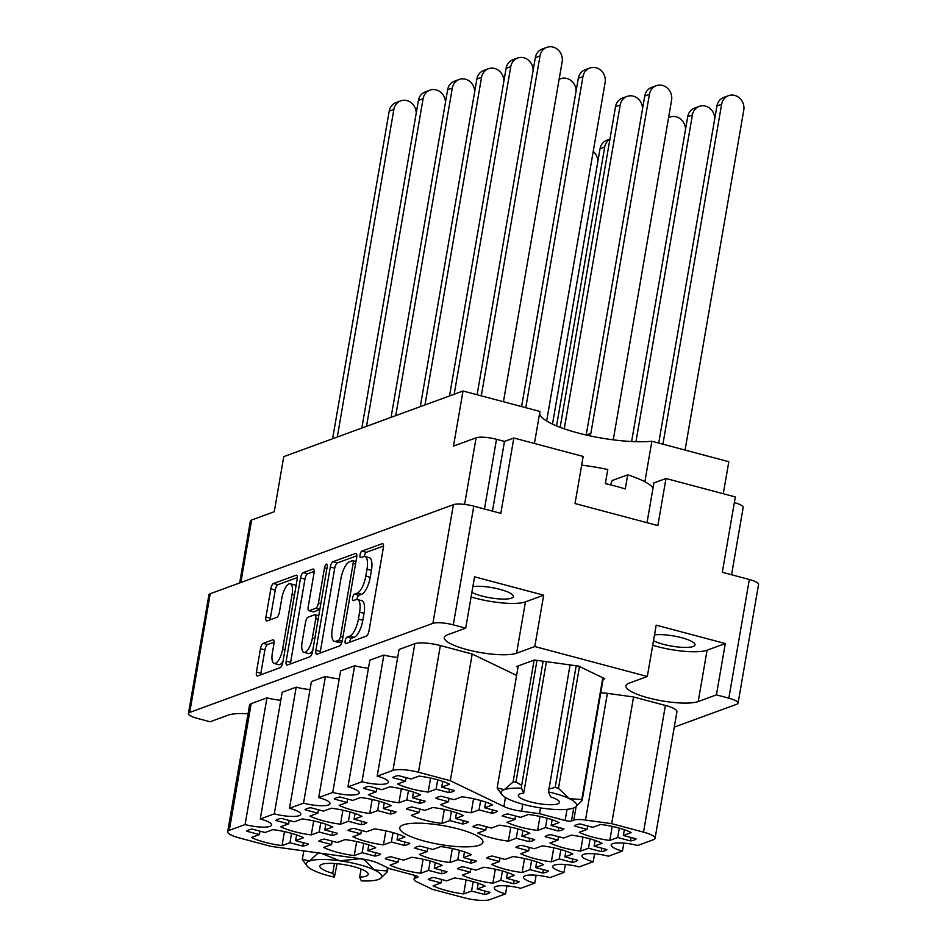<?xml version="1.0" encoding="UTF-8"?>
<svg xmlns="http://www.w3.org/2000/svg" width="947" height="947" viewBox="0 0 947 947"><rect width="100%" height="100%" fill="white"/><g stroke="black" fill="none" stroke-linecap="round" stroke-linejoin="round"><path stroke-width="1.42" d="M436.283 779.452A31.902 7.233 -170.2 0 0 419.071 776.09L411.164 778.99L398.379 775.593A31.902 7.233 -170.2 0 0 392.733 777.665L405.517 781.062L397.61 783.962A31.902 7.233 -170.2 0 0 428.174 792.094L436.082 789.194L448.866 792.603A31.902 7.233 -170.2 0 0 454.513 790.532L441.728 787.123L449.636 784.234A31.902 7.233 -170.2 0 0 436.283 779.452M479.265 800.132A31.902 7.233 -170.2 0 0 462.041 796.77L454.134 799.67L441.349 796.261A31.902 7.233 -170.2 0 0 435.703 798.333L448.487 801.742L440.58 804.63A31.902 7.233 -170.2 0 0 471.144 812.775L479.052 809.874L491.836 813.272A31.902 7.233 -170.2 0 0 497.483 811.2L484.698 807.803L492.606 804.903A31.902 7.233 -170.2 0 0 479.265 800.132M450.038 810.833A31.902 7.233 -170.2 0 0 432.815 807.471L424.907 810.372L412.123 806.974A31.902 7.233 -170.2 0 0 406.476 809.046L419.261 812.443L411.353 815.343A31.902 7.233 -170.2 0 0 441.918 823.476L449.825 820.576L462.61 823.985A31.902 7.233 -170.2 0 0 468.256 821.913L455.471 818.504L463.379 815.616A31.902 7.233 -170.2 0 0 450.038 810.833M391.585 832.247A31.902 7.233 -170.2 0 0 374.373 828.885L366.453 831.786L353.669 828.376A31.902 7.233 -170.2 0 0 348.023 830.448L360.807 833.857L352.9 836.746A31.902 7.233 -170.2 0 0 383.464 844.878L391.371 841.99L404.156 845.387A31.902 7.233 -170.2 0 0 409.814 843.315L397.03 839.918L404.937 837.018A31.902 7.233 -170.2 0 0 391.585 832.247M362.358 842.948A31.902 7.233 -170.2 0 0 345.146 839.587L337.227 842.487L324.442 839.089A31.902 7.233 -170.2 0 0 318.796 841.149L331.58 844.558L323.673 847.447A31.902 7.233 -170.2 0 0 354.237 855.591L362.145 852.691L374.929 856.088A31.902 7.233 -170.2 0 0 380.587 854.016L367.803 850.619L375.71 847.719A31.902 7.233 -170.2 0 0 362.358 842.948M407.056 790.165A31.902 7.233 -170.2 0 0 389.844 786.803L381.937 789.691L369.152 786.294A31.902 7.233 -170.2 0 0 363.506 788.366L376.29 791.763L368.383 794.663A31.902 7.233 -170.2 0 0 398.947 802.796L406.855 799.895L419.639 803.305A31.902 7.233 -170.2 0 0 425.286 801.233L412.501 797.836L420.409 794.935A31.902 7.233 -170.2 0 0 407.056 790.165M377.829 800.866A31.902 7.233 -170.2 0 0 360.618 797.504L352.71 800.404L339.926 796.995A31.902 7.233 -170.2 0 0 334.279 799.067L347.064 802.476L339.156 805.364A31.902 7.233 -170.2 0 0 369.721 813.497L377.628 810.608L390.413 814.006A31.902 7.233 -170.2 0 0 396.059 811.934L383.275 808.537L391.182 805.637A31.902 7.233 -170.2 0 0 377.829 800.866M348.603 811.567A31.902 7.233 -170.2 0 0 331.391 808.205L323.483 811.106L310.699 807.708A31.902 7.233 -170.2 0 0 305.052 809.768L317.837 813.177L309.929 816.065A31.902 7.233 -170.2 0 0 340.494 824.21L348.401 821.309L361.186 824.707A31.902 7.233 -170.2 0 0 366.832 822.647L354.048 819.238L361.955 816.338A31.902 7.233 -170.2 0 0 348.603 811.567M319.376 822.268A31.902 7.233 -170.2 0 0 302.164 818.918L294.257 821.807L281.472 818.409A31.902 7.233 -170.2 0 0 275.826 820.481L288.61 823.878L280.703 826.778A31.902 7.233 -170.2 0 0 311.267 834.911L319.175 832.011L331.959 835.42A31.902 7.233 -170.2 0 0 337.606 833.348L324.821 829.939L332.728 827.051A31.902 7.233 -170.2 0 0 319.376 822.268M471.772 881.314A31.902 7.233 -170.2 0 0 454.56 877.952L446.653 880.84L433.868 877.443A31.902 7.233 -170.2 0 0 428.222 879.514L441.006 882.912L433.099 885.812A31.902 7.233 -170.2 0 0 463.663 893.944L471.57 891.044L484.355 894.453A31.902 7.233 -170.2 0 0 490.001 892.382L477.217 888.984L485.124 886.084A31.902 7.233 -170.2 0 0 471.772 881.314M500.999 870.601A31.902 7.233 -170.2 0 0 483.787 867.239L475.879 870.139L463.095 866.742A31.902 7.233 -170.2 0 0 457.448 868.813L470.233 872.211L462.325 875.111A31.902 7.233 -170.2 0 0 492.89 883.243L500.797 880.343L513.582 883.752A31.902 7.233 -170.2 0 0 519.228 881.681L506.444 878.271L514.351 875.383A31.902 7.233 -170.2 0 0 500.999 870.601M530.225 859.9A31.902 7.233 -170.2 0 0 513.014 856.538L505.106 859.438L492.322 856.029A31.902 7.233 -170.2 0 0 486.675 858.1L499.46 861.51L491.552 864.398A31.902 7.233 -170.2 0 0 522.117 872.542L530.024 869.642L542.809 873.039A31.902 7.233 -170.2 0 0 548.455 870.968L535.671 867.57L543.578 864.67A31.902 7.233 -170.2 0 0 530.225 859.9M559.452 849.199A31.902 7.233 -170.2 0 0 542.24 845.837L534.333 848.737L521.548 845.328A31.902 7.233 -170.2 0 0 515.902 847.399L528.686 850.797L520.779 853.697A31.902 7.233 -170.2 0 0 551.343 861.829L559.251 858.941L572.035 862.338A31.902 7.233 -170.2 0 0 577.682 860.267L564.897 856.869L572.805 853.969A31.902 7.233 -170.2 0 0 559.452 849.199M588.679 838.486A31.902 7.233 -170.2 0 0 571.467 835.136L563.56 838.024L550.775 834.627A31.902 7.233 -170.2 0 0 545.117 836.698L557.913 840.096L549.994 842.996A31.902 7.233 -170.2 0 0 580.57 851.128L588.478 848.228L601.262 851.637A31.902 7.233 -170.2 0 0 606.909 849.566L594.124 846.156L602.032 843.268A31.902 7.233 -170.2 0 0 588.679 838.486M428.802 860.634A31.902 7.233 -170.2 0 0 411.59 857.272L403.682 860.172L390.898 856.763A31.902 7.233 -170.2 0 0 385.24 858.834L398.024 862.244L390.117 865.132A31.902 7.233 -170.2 0 0 420.681 873.264L428.6 870.376L441.385 873.773A31.902 7.233 -170.2 0 0 447.031 871.702L434.247 868.304L442.154 865.404A31.902 7.233 -170.2 0 0 428.802 860.634M458.028 849.933A31.902 7.233 -170.2 0 0 440.817 846.571L432.909 849.459L420.125 846.062A31.902 7.233 -170.2 0 0 414.466 848.133L427.251 851.531L419.343 854.431A31.902 7.233 -170.2 0 0 449.908 862.563L457.815 859.663L470.612 863.072A31.902 7.233 -170.2 0 0 476.258 861.001L463.474 857.603L471.381 854.703A31.902 7.233 -170.2 0 0 458.028 849.933M290.149 832.981A31.902 7.233 -170.2 0 0 272.937 829.619L265.03 832.508L252.245 829.11A31.902 7.233 -170.2 0 0 246.599 831.182L259.383 834.579L251.476 837.479A31.902 7.233 -170.2 0 0 282.04 845.612L289.948 842.712L302.732 846.121A31.902 7.233 -170.2 0 0 308.379 844.049L295.594 840.652L303.502 837.752A31.902 7.233 -170.2 0 0 290.149 832.981M516.482 828.518A31.902 7.233 -170.2 0 0 499.27 825.157L491.363 828.057L478.578 824.648A31.902 7.233 -170.2 0 0 472.92 826.719L485.704 830.128L477.797 833.017A31.902 7.233 -170.2 0 0 508.361 841.161L516.269 838.261L529.053 841.658A31.902 7.233 -170.2 0 0 534.712 839.587L521.927 836.189L529.835 833.289A31.902 7.233 -170.2 0 0 516.482 828.518M545.709 817.817A31.902 7.233 -170.2 0 0 528.497 814.456L520.59 817.356L507.793 813.947A31.902 7.233 -170.2 0 0 502.147 816.018L514.931 819.415L507.024 822.316A31.902 7.233 -170.2 0 0 537.588 830.448L545.496 827.56L558.28 830.957A31.902 7.233 -170.2 0 0 563.938 828.885L551.154 825.488L559.061 822.588A31.902 7.233 -170.2 0 0 545.709 817.817M631.069 837.515L630.489 840.924A31.902 7.233 9.8 0 0 636.135 838.864L623.351 835.455L631.258 832.567A31.902 7.233 -170.2 0 0 617.906 827.785A31.902 7.233 -170.2 0 0 600.694 824.423L592.786 827.323L580.002 823.926A31.902 7.233 9.8 0 0 574.344 825.997L587.128 829.394L587.72 825.973M296.009 586.086A12.879 4.605 -75.1 0 0 294.706 584.95L290.279 583.778A12.879 4.605 -75.1 0 0 289.095 583.861A12.879 4.605 -75.1 0 0 281.851 598.102L279.424 612.082A4.818 1.716 -75.1 0 1 276.713 617.408L267.066 620.948A4.818 1.716 -75.1 0 1 266.616 620.972A4.818 1.716 -75.1 0 1 265.941 617.018L270.818 588.821A4.818 1.716 -75.1 0 1 273.529 583.494L296.091 575.231A4.818 1.716 -75.1 0 1 296.541 575.196A4.818 1.716 -75.1 0 1 297.216 579.15L282.833 662.367A4.818 1.716 -75.1 0 1 280.123 667.694L257.56 675.957A4.818 1.716 -75.1 0 1 257.122 675.992A4.818 1.716 -75.1 0 1 256.448 672.039L260.472 648.683A4.818 1.716 -75.1 0 1 263.183 643.368L272.843 639.829A4.818 1.716 -75.1 0 1 273.281 639.793A4.818 1.716 -75.1 0 1 273.955 643.747L272.381 652.885A12.879 4.605 -75.1 0 0 274.18 663.456A12.879 4.605 -75.1 0 0 282.62 649.133L292.078 594.349A12.879 4.605 -75.1 0 0 290.279 583.778M326.407 564.128A3.374 1.207 -75.1 0 0 324.513 567.857L318.441 602.99A4.818 1.716 -75.1 0 1 315.73 608.317L309.326 610.661A4.818 1.716 -75.1 0 1 308.888 610.697A4.818 1.716 -75.1 0 1 308.213 606.743L314.037 572.994A4.818 1.716 -75.1 0 0 313.362 569.04A4.818 1.716 -75.1 0 0 312.924 569.064L303.265 572.604A4.818 1.716 -75.1 0 0 300.554 577.93L286.183 661.136A4.818 1.716 -75.1 0 0 286.858 665.102A4.818 1.716 -75.1 0 0 287.296 665.066L309.87 656.804A4.818 1.716 -75.1 0 0 312.581 651.477L327.188 566.874A3.374 1.207 -75.1 0 0 326.715 564.104A3.374 1.207 -75.1 0 0 326.407 564.128M227.671 831.715L249.558 705.018A19.627 4.451 9.8 0 1 251.18 703.645L229.292 830.33A19.627 4.451 -170.2 0 0 227.671 831.715A19.627 4.451 -170.2 0 0 239.224 837.906L271.055 846.381L361.115 858.811A19.627 4.451 9.8 0 1 371.023 860.787A19.627 4.451 9.8 0 1 378.836 863.522L389.489 868.648L415.082 875.466A4.913 1.113 9.8 0 1 417.97 877.005A4.913 1.113 9.8 0 1 417.556 877.36L417.698 876.555M424.611 841.161A42.201 9.565 -170.2 0 0 482.958 842.203A42.201 9.565 -170.2 0 0 458.123 828.885A42.201 9.565 -170.2 0 0 399.776 827.832A42.201 9.565 -170.2 0 0 424.611 841.161M471.878 592.372A22.823 5.173 -170.2 0 0 481.845 596.006A22.823 5.173 -170.2 0 0 513.392 596.563A22.823 5.173 -170.2 0 0 499.969 589.365A22.823 5.173 -170.2 0 0 472.884 586.595M653.501 640.705A22.823 5.173 -170.2 0 0 663.468 644.339A22.823 5.173 -170.2 0 0 695.015 644.895A22.823 5.173 -170.2 0 0 681.591 637.698A22.823 5.173 -170.2 0 0 654.507 634.928M248.043 713.789A38.282 8.677 -170.2 0 0 228.286 715.103L210.068 721.78L197.663 718.477A15.708 3.563 -170.2 0 1 188.429 713.517L208.932 594.834A15.708 3.563 9.8 0 1 210.222 593.733L453.388 504.68A15.708 3.563 9.8 0 1 473.796 506.16L500.821 513.357L513.842 437.999L583.163 456.442L575.03 503.544L657.869 525.585L666.001 478.495L735.322 496.938L722.312 572.296L749.337 579.493A15.708 3.563 9.8 0 1 758.571 584.441L738.068 703.136A15.708 3.563 -170.2 0 0 728.835 698.176L716.429 694.873L698.211 701.549A38.282 8.677 -170.2 0 1 655.17 699.537A38.282 8.677 -170.2 0 1 625.943 685.841A38.282 8.677 -170.2 0 1 629.104 683.154L647.322 676.489L534.806 646.541L516.588 653.217A38.282 8.677 9.8 0 1 473.547 651.205A38.282 8.677 9.8 0 1 444.321 637.509A38.282 8.677 9.8 0 1 447.481 634.821L465.699 628.157L453.293 624.854A15.708 3.563 -170.2 0 0 432.886 623.363L189.731 712.428A15.708 3.563 -170.2 0 0 188.429 713.517M534.428 443.48L539.956 411.46L463.024 390.993L283.769 456.643L274.251 511.747L251.642 520.021L240.846 582.523M723.271 493.73L728.811 461.722L651.867 441.243A65.023 14.738 9.8 0 1 577.895 432.957A65.023 14.738 9.8 0 1 539.612 413.448M448.866 792.603L449.458 789.182M491.836 813.272L492.428 809.863M462.61 823.985L463.201 820.564M404.156 845.387L404.748 841.966M374.929 856.088L375.521 852.679M419.639 803.305L420.231 799.884M390.413 814.006L391.004 810.585M361.186 824.707L361.778 821.298M331.959 835.42L332.551 831.999M484.355 894.453L484.947 891.032M513.582 883.752L514.174 880.331M542.809 873.039L543.4 869.63M572.035 862.338L572.627 858.917M601.262 851.637L601.854 848.216M441.385 873.773L441.965 870.364M470.612 863.072L471.192 859.651M302.732 846.121L303.324 842.7M529.053 841.658L529.645 838.249M558.28 830.957L558.872 827.536M330.302 567.04L315.919 650.246A4.818 1.716 -75.1 0 0 316.594 654.199A4.818 1.716 -75.1 0 0 317.032 654.176L339.606 645.901A4.818 1.716 -75.1 0 0 342.317 640.586L356.688 557.369A4.818 1.716 -75.1 0 0 356.013 553.415A4.818 1.716 -75.1 0 0 355.575 553.45L333.013 561.713A4.818 1.716 -75.1 0 0 330.302 567.04L334.729 568.212L320.358 651.429A4.818 1.716 -75.1 0 0 320.193 653.016M349.715 636.147L347.076 637.106A3.374 1.207 -75.1 0 0 345.264 640.432A3.374 1.207 -75.1 0 0 345.655 643.605A3.374 1.207 -75.1 0 0 345.963 643.581L366.288 636.135A4.818 1.716 -75.1 0 0 368.999 630.809L383.369 547.603A4.818 1.716 -75.1 0 0 382.695 543.649A4.818 1.716 -75.1 0 0 382.257 543.673L361.932 551.118A3.374 1.207 -75.1 0 0 360.12 554.445A3.374 1.207 -75.1 0 0 360.511 557.617A3.374 1.207 -75.1 0 0 360.819 557.594L363.447 556.623A15.412 5.504 -75.1 0 1 364.855 556.528A15.412 5.504 -75.1 0 1 367.01 569.183L365.814 576.119A15.412 5.504 -75.1 0 1 357.137 593.153L354.509 594.112A3.374 1.207 -75.1 0 0 352.686 597.439A3.374 1.207 -75.1 0 0 353.077 600.611A3.374 1.207 -75.1 0 0 353.385 600.587L356.025 599.617A15.412 5.504 -75.1 0 1 357.433 599.522A15.412 5.504 -75.1 0 1 359.588 612.176L358.392 619.113A15.412 5.504 -75.1 0 1 349.715 636.147L354.142 637.319A15.412 5.504 -75.1 0 0 362.819 620.285L358.392 619.113M674.264 727.118L736.778 704.237A15.708 3.563 -170.2 0 0 738.068 703.136M603.085 679.378L604.825 678.739L578.558 666.096L534.392 660L516.506 666.546L518.021 667.28M600.753 692.849A14.726 3.338 9.8 0 1 607.382 693.358L585.495 820.055A14.726 3.338 -170.2 0 0 573.787 820.138L571.491 820.978A4.913 1.113 9.8 0 1 565.11 820.516L539.518 813.698L521.619 811.236A19.627 4.451 9.8 0 1 503.899 806.513L505.449 797.492M415.697 875.644L415.26 878.2A14.726 3.338 -170.2 0 0 414.04 879.23A14.726 3.338 -170.2 0 0 416.846 881.823L432.412 889.316L464.255 897.792A19.627 4.451 -170.2 0 0 489.765 899.65L505.556 893.873A19.141 4.333 -170.2 0 1 494.287 887.824A19.141 4.333 -170.2 0 1 520.743 888.298L534.771 883.16A19.141 4.333 -170.2 0 1 523.513 877.123A19.141 4.333 -170.2 0 1 549.97 877.597L563.998 872.459A19.141 4.333 9.8 0 1 552.74 866.422A19.141 4.333 9.8 0 1 579.197 866.896L593.224 861.758A19.141 4.333 9.8 0 1 581.967 855.721A19.141 4.333 9.8 0 1 608.424 856.195L622.451 851.057A19.141 4.333 9.8 0 1 611.194 845.008A19.141 4.333 9.8 0 1 637.651 845.482L653.43 839.705A19.627 4.451 -170.2 0 0 655.064 838.332A19.627 4.451 -170.2 0 0 643.51 832.141L665.398 705.444L633.555 696.968L607.382 693.358M665.398 705.444A19.627 4.451 9.8 0 1 676.939 711.635L655.064 838.332M251.18 703.645L266.959 697.856L245.084 824.553A19.141 4.333 9.8 0 0 271.54 825.026A19.141 4.333 9.8 0 0 260.271 818.989L274.31 813.852L296.186 687.155L282.159 692.293L260.271 818.989M280.786 700.247A19.141 4.333 9.8 0 1 266.959 697.856M310.012 689.546A19.141 4.333 9.8 0 1 296.186 687.155M325.413 676.454L303.537 803.151L289.498 808.288L311.385 681.591L325.413 676.454A19.141 4.333 -170.2 0 0 339.239 678.845M303.537 803.151A19.141 4.333 -170.2 0 0 329.994 803.624A19.141 4.333 -170.2 0 0 318.725 797.575L340.612 670.89L354.64 665.753A19.141 4.333 -170.2 0 0 368.466 668.132M354.64 665.753L332.752 792.438A19.141 4.333 -170.2 0 0 359.221 792.911A19.141 4.333 -170.2 0 0 347.951 786.874L369.839 660.177L383.866 655.04A19.141 4.333 -170.2 0 0 397.693 657.431M383.866 655.04L361.979 781.737A19.141 4.333 -170.2 0 0 388.436 782.21A19.141 4.333 -170.2 0 0 377.178 776.173L399.066 649.476L414.845 643.7A19.627 4.451 9.8 0 1 440.355 645.558L418.479 772.255A19.627 4.451 -170.2 0 0 392.958 770.396L414.845 643.7M516.612 675.412L472.198 654.034L440.355 645.558M534.806 646.541L543.673 595.201L474.565 576.818L465.699 628.157M716.429 694.873L725.295 643.534L656.188 625.15L647.322 676.489M464.598 504.42L476.104 437.81L453.495 446.096L463.024 390.993M476.104 437.81A15.708 3.563 9.8 0 1 496.512 439.301L504.491 441.42L513.842 437.999M239.662 582.95L250.351 521.122A15.708 3.563 9.8 0 1 251.642 520.021M492.44 511.131L504.491 441.42M651.867 441.243L644.871 481.763M734.351 502.597A15.708 3.563 9.8 0 1 743.182 507.438L731.558 574.758M666.001 478.495L653.904 482.923L647.026 522.708M565.371 864.504L563.998 872.459M594.598 853.803L593.224 861.758M623.824 843.102L622.451 851.057M643.51 832.141L611.667 823.665L585.495 820.055M633.555 696.968L611.667 823.665M540.512 807.921L539.518 813.698M472.198 654.034L450.31 780.719L503.899 806.513M450.31 780.719L418.479 772.255M377.178 776.173L392.958 770.396M347.951 786.874L361.979 781.737M318.725 797.575L332.752 792.438M289.498 808.288A19.141 4.333 9.8 0 1 300.767 814.325A19.141 4.333 9.8 0 1 274.31 813.852M229.292 830.33L245.084 824.553M415.26 878.2L417.556 877.36M506.929 885.918L505.556 893.873M536.156 875.206L534.771 883.16M630.489 840.924L617.704 837.527L609.785 840.427A31.902 7.233 -170.2 0 1 579.221 832.295L587.128 829.394M652.72 645.262A38.282 8.677 -170.2 0 0 707.078 650.21L698.211 701.549M725.295 643.534L707.078 650.21M543.673 595.201L525.455 601.878A38.282 8.677 9.8 0 1 471.097 596.93M357.433 599.522L361.861 600.694A15.412 5.504 -75.1 0 1 364.015 613.348L362.819 620.285M364.855 556.528L369.283 557.7A15.412 5.504 -75.1 0 1 371.437 570.354L370.241 577.291A15.412 5.504 -75.1 0 1 361.565 594.325L358.937 595.296A3.374 1.207 -75.1 0 0 356.972 599.451M383.523 546.017L366.359 552.302A3.374 1.207 -75.1 0 0 364.406 556.457M354.142 637.319L351.515 638.29A3.374 1.207 -75.1 0 0 349.573 642.255M356.853 555.782L337.44 562.897A4.818 1.716 -75.1 0 0 334.729 568.212M338.624 640.208A3.374 1.207 -75.1 0 0 340.518 636.479L353.136 563.441A3.374 1.207 -75.1 0 0 352.663 560.671A3.374 1.207 -75.1 0 0 352.355 560.695L349.585 561.701A15.412 5.504 -75.1 0 0 340.908 578.735L332.279 628.666A15.412 5.504 -75.1 0 0 334.433 641.32A15.412 5.504 -75.1 0 0 335.842 641.226L338.624 640.208L342.198 641.155M334.433 641.32L338.872 642.504A15.412 5.504 -75.1 0 0 340.281 642.397L335.842 641.226M342.056 641.746L340.281 642.397M314.203 571.408L307.692 573.787A4.818 1.716 -75.1 0 0 304.981 579.102L290.611 662.32A4.818 1.716 -75.1 0 0 290.457 663.906M308.888 610.697L313.315 611.869A4.818 1.716 -75.1 0 0 313.753 611.845L319.802 609.619M302.164 641.758A12.879 4.605 -75.1 0 0 303.963 652.329A12.879 4.605 -75.1 0 0 312.392 638.006L315.73 618.711A4.818 1.716 -75.1 0 0 315.055 614.757A4.818 1.716 -75.1 0 0 314.617 614.781L308.201 617.136A4.818 1.716 -75.1 0 0 305.49 622.451L302.164 641.758M303.963 652.329L308.391 653.513A12.879 4.605 -75.1 0 0 312.782 650.293M274.121 642.161L267.622 644.54A4.818 1.716 -75.1 0 0 264.911 649.867L260.875 673.21A4.818 1.716 -75.1 0 0 260.721 674.797M274.18 663.456L278.619 664.64A12.879 4.605 -75.1 0 0 282.999 661.42M297.37 577.563L277.956 584.678A4.818 1.716 -75.1 0 0 275.246 590.005L270.38 618.202A4.818 1.716 -75.1 0 0 270.215 619.788M612.212 826.411L609.785 840.427M617.704 837.527L619.314 828.175M623.351 835.455L624.345 829.726M514.931 819.415L515.523 816.006M540.015 816.444L537.588 830.448M545.496 827.56L547.117 818.196M551.154 825.488L552.137 819.747M485.704 830.128L486.296 826.707M510.788 827.145L508.361 841.161M516.269 838.261L517.891 828.909M521.927 836.189L522.91 830.46M259.383 834.579L259.975 831.17M284.455 831.608L282.04 845.612M289.948 842.712L291.558 833.36M295.594 840.652L296.589 834.911M427.251 851.531L427.843 848.121M452.335 848.559L449.908 862.563M457.815 859.663L459.437 850.311M463.474 857.603L464.456 851.862M398.024 862.244L398.616 858.822M423.108 859.26L420.681 873.264M428.6 870.376L430.21 861.012M434.247 868.304L435.229 862.575M557.913 840.096L558.493 836.686M582.985 837.124L580.57 851.128M588.478 848.228L590.088 838.876M594.124 846.156L595.118 840.427M528.686 850.797L529.266 847.387M553.758 847.825L551.343 861.829M559.251 858.941L560.861 849.577M564.897 856.869L565.892 851.128M499.46 861.51L500.04 858.089M524.531 858.527L522.117 872.542M530.024 869.642L531.634 860.29M535.671 867.57L536.665 861.841M470.233 872.211L470.825 868.79M495.305 869.239L492.89 883.243M500.797 880.343L502.407 870.991M506.444 878.271L507.438 872.542M441.006 882.912L441.598 879.503M466.078 879.941L463.663 893.944M471.57 891.044L473.18 881.693M477.217 888.984L478.211 883.243M288.61 823.878L289.202 820.457M313.682 820.907L311.267 834.911M319.175 832.011L320.784 822.659M324.821 829.939L325.815 824.21M317.837 813.177L318.429 809.756M342.909 810.194L340.494 824.21M348.401 821.309L350.011 811.958M354.048 819.238L355.042 813.509M347.064 802.476L347.656 799.055M372.135 799.493L369.721 813.497M377.628 810.608L379.238 801.245M383.275 808.537L384.269 802.807M376.29 791.763L376.882 788.354M401.362 788.792L398.947 802.796M406.855 799.895L408.465 790.544M412.501 797.836L413.496 792.094M331.58 844.558L332.172 841.137M356.664 841.575L354.237 855.591M362.145 852.691L363.766 843.339M367.803 850.619L368.785 844.89M360.807 833.857L361.399 830.436M385.891 830.874L383.464 844.878M391.371 841.99L392.993 832.626M397.03 839.918L398.012 834.189M419.261 812.443L419.852 809.022M444.332 809.472L441.918 823.476M449.825 820.576L451.447 811.224M455.471 818.504L456.466 812.775M448.487 801.742L449.079 798.321M473.559 798.759L471.144 812.775M479.052 809.874L480.674 800.523M484.698 807.803L485.693 802.073M405.517 781.062L406.097 777.641M430.589 778.091L428.174 792.094M436.082 789.194L437.692 779.843M441.728 787.123L442.723 781.393M332.61 438.745L389.193 111.154A12.264 11.115 -110.1 0 1 396.047 102.584L400.723 100.867A12.264 11.115 -110.1 0 1 416.207 113.285M337.286 437.041L393.869 109.45A12.264 11.115 -110.1 0 1 400.723 100.867M658.721 443.066L716.95 105.969A12.264 11.115 -110.1 0 1 723.804 97.399L728.48 95.683A12.264 11.115 -110.1 0 1 739.82 98.299A12.264 11.115 -110.1 0 1 743.774 110.148L685.202 449.257L685.664 450.239M662.308 444.025L663.054 443.362L721.626 104.253A12.264 11.115 -110.1 0 1 728.48 95.683M661.693 443.859L663.054 443.362M586.193 435.004L644.753 95.99A12.264 11.115 -110.1 0 1 651.607 87.42L656.283 85.704A12.264 11.115 -110.1 0 1 667.611 88.331A12.264 11.115 -110.1 0 1 671.577 100.181L613.265 439.834M588.454 435.513L590.857 433.383L649.429 94.286A12.264 11.115 -110.1 0 1 656.283 85.704M586.335 435.04L590.857 433.383M560.139 427.334L615.526 106.703A12.264 11.115 -110.1 0 1 622.38 98.121L627.056 96.416A12.264 11.115 -110.1 0 1 642.528 108.822M564.258 428.825L620.202 104.987A12.264 11.115 -110.1 0 1 627.056 96.416M631.613 441.515L687.723 116.67A12.264 11.115 -110.1 0 1 694.577 108.1L699.253 106.384A12.264 11.115 -110.1 0 1 714.736 118.801M635.958 441.693L692.399 114.954A12.264 11.115 -110.1 0 1 699.253 106.384M668.535 117.783A12.264 11.115 -110.1 0 1 670.026 117.085A12.264 11.115 -110.1 0 1 685.51 129.502M552.492 424.114L600.043 148.786A12.264 11.115 -110.1 0 1 606.897 140.215L609.927 139.102M556.552 425.913L604.719 147.069A12.264 11.115 -110.1 0 1 609.892 139.304M593.224 151.413A12.264 11.115 -110.1 0 1 597.829 161.617M361.837 428.044L418.42 100.453A12.264 11.115 -110.1 0 1 425.274 91.883L429.95 90.166A12.264 11.115 -110.1 0 1 445.433 102.584M366.513 426.328L423.096 98.737A12.264 11.115 -110.1 0 1 429.95 90.166M391.064 417.343L447.647 89.752A12.264 11.115 -110.1 0 1 454.501 81.17L459.177 79.465A12.264 11.115 -110.1 0 1 474.66 91.871M395.739 415.626L452.323 88.035A12.264 11.115 -110.1 0 1 459.177 79.465M420.29 406.642L476.874 79.039A12.264 11.115 -110.1 0 1 483.728 70.469L488.403 68.764A12.264 11.115 -110.1 0 1 503.887 81.17M424.966 404.925L481.55 77.334A12.264 11.115 -110.1 0 1 488.403 68.764M449.517 395.929L506.1 68.338A12.264 11.115 -110.1 0 1 512.954 59.768L517.63 58.051A12.264 11.115 -110.1 0 1 533.114 70.469M454.193 394.224L510.776 66.621A12.264 11.115 -110.1 0 1 517.63 58.051M559.109 79.418A12.264 11.115 -110.1 0 1 560.612 78.731A12.264 11.115 -110.1 0 1 576.084 91.149M521.596 406.571L578.297 78.317A12.264 11.115 -110.1 0 1 585.163 69.735L589.839 68.03A12.264 11.115 -110.1 0 1 601.167 70.646A12.264 11.115 -110.1 0 1 605.133 82.496L546.656 420.989M525.786 407.695L582.973 76.6A12.264 11.115 -110.1 0 1 589.839 68.03M477.099 394.733L535.327 57.637A12.264 11.115 -110.1 0 1 542.181 49.066L546.857 47.35A12.264 11.115 -110.1 0 1 558.197 49.966A12.264 11.115 -110.1 0 1 562.151 61.815L503.579 400.924L504.041 401.907M480.685 395.692L481.431 395.029L540.003 55.92A12.264 11.115 -110.1 0 1 546.857 47.35M480.07 395.526L481.431 395.029M653.051 487.835A61.342 13.897 -170.2 0 0 627.707 474.838L625.269 488.96A61.342 13.897 -170.2 0 0 615.692 486.166A61.342 13.897 -170.2 0 0 605.334 483.657L607.773 469.534A61.342 13.897 -170.2 0 0 581.659 465.166M627.707 474.838L612.188 480.52L610.543 484.864M579.493 666.546L558.458 788.318A43.183 9.79 -170.2 0 0 556.824 787.88A43.183 9.79 -170.2 0 0 555.167 787.442L576.178 665.765M536.985 660.355L515.961 782.033L521.679 785.3L521.56 788.224A38.282 8.677 -170.2 0 0 504.313 789.668A38.282 8.677 -170.2 0 0 501.839 794.521A38.282 8.677 -170.2 0 0 508.432 799.09A38.282 8.677 -170.2 0 0 523.667 804.429A38.282 8.677 -170.2 0 0 542.986 808.288A38.282 8.677 -170.2 0 0 573.42 808.063A38.282 8.677 -170.2 0 0 575.208 807.199A38.282 8.677 -170.2 0 0 569.301 798.641A38.282 8.677 -170.2 0 0 548.502 791.941L570.058 664.924M548.621 789.017L555.167 787.442M515.961 782.033A43.183 9.79 -170.2 0 0 513.073 782.056L534.132 660.095M518.258 665.907L497.187 787.868L504.313 789.668L513.073 782.056M558.458 788.318L569.301 798.641L581.778 799.552L602.813 677.768M603.322 678.016L582.168 800.452L575.208 807.199M582.168 800.452A43.183 9.79 -170.2 0 0 581.778 799.552M501.839 794.521L497.577 788.768A43.183 9.79 -170.2 0 1 497.187 787.868M546.419 661.657L523.715 793.148A20.858 4.723 -170.2 0 0 518.317 795.314A20.858 4.723 -170.2 0 0 538.062 803.529A20.858 4.723 -170.2 0 0 559.417 802.417A20.858 4.723 -170.2 0 0 550.645 796.865L548.502 791.941M521.56 788.224L523.715 793.148M543.116 661.207L521.679 785.3M363.695 859.201L374.467 870.009A38.282 8.677 -170.2 0 0 359.221 864.658A38.282 8.677 -170.2 0 0 339.914 860.811L360.345 858.704M363.612 859.687A43.183 9.79 -170.2 0 0 361.991 859.237A43.183 9.79 -170.2 0 0 360.322 858.811M303.786 850.891L302.353 859.237L309.48 861.036A38.282 8.677 -170.2 0 0 307.006 865.889A38.282 8.677 -170.2 0 0 313.587 870.459A38.282 8.677 -170.2 0 0 334.398 877.159L337.108 863.7M361.079 869.015L359.682 877.088L361.34 880.876A38.282 8.677 -170.2 0 0 378.575 879.42A38.282 8.677 -170.2 0 0 380.363 878.556A38.282 8.677 -170.2 0 0 374.467 870.009L386.944 870.909L387.501 867.689M307.006 865.889L302.744 860.125A43.183 9.79 -170.2 0 1 302.353 859.237M321.14 853.294L339.914 860.811A38.282 8.677 -170.2 0 0 309.48 861.036L318.31 852.904M321.128 853.401A43.183 9.79 -170.2 0 0 318.228 853.413M387.998 867.937L387.335 871.808L380.363 878.556M387.335 871.808A43.183 9.79 -170.2 0 0 386.944 870.909M334.445 863.486L332.74 873.371L334.398 877.159M359.682 877.088A24.539 5.564 -170.2 0 0 368.205 874.412A24.539 5.564 -170.2 0 0 344.968 864.753A24.539 5.564 -170.2 0 0 319.849 866.055A24.539 5.564 -170.2 0 0 332.74 873.371M294.47 594.988L292.078 594.349M326.904 568.496L324.513 567.857M432.886 623.363L453.388 504.68M210.222 593.733L189.731 712.428M728.835 698.176L749.337 579.493M473.796 506.16L453.293 624.854M496.512 439.301L484.473 509.001M573.787 820.138L576.131 806.56M573.74 807.945L571.491 820.978M565.11 820.516L567.04 809.33M522.827 804.204L521.619 811.236M525.455 601.878L516.588 653.217M364.015 613.348L359.588 612.176M358.937 595.296L354.509 594.112M361.565 594.325L357.137 593.153M370.241 577.291L365.814 576.119M371.437 570.354L367.01 569.183M366.359 552.302L361.932 551.118M383.062 543.886L382.257 543.673M351.515 638.29L347.076 637.106M320.358 651.429L315.919 650.246M337.44 562.897L333.013 561.713M356.38 553.664L355.575 553.45M342.909 637.118L340.518 636.479M355.527 564.069L353.136 563.441M290.611 662.32L286.183 661.136M304.981 579.102L300.554 577.93M307.692 573.787L303.265 572.604M313.729 569.277L312.924 569.064M313.753 611.845L309.326 610.661M319.837 609.406L315.73 608.317M320.844 603.63L318.441 602.99M314.795 638.645L312.392 638.006M318.121 619.35L315.73 618.711M267.622 644.54L263.183 643.368M273.647 640.042L272.843 639.829M285.011 649.772L282.62 649.133M270.38 618.202L265.941 617.018M275.246 590.005L270.818 588.821M277.956 584.678L273.529 583.494M296.908 575.445L296.091 575.231M260.875 673.21L256.448 672.039M264.911 649.867L260.472 648.683M389.193 111.154L393.869 109.45M716.95 105.969L721.626 104.253M644.753 95.99L649.429 94.286M615.526 106.703L620.202 104.987M687.723 116.67L692.399 114.954M600.043 148.786L604.719 147.069M418.42 100.453L423.096 98.737M447.647 89.752L452.323 88.035M476.874 79.039L481.55 77.334M506.1 68.338L510.776 66.621M578.297 78.317L582.973 76.6M535.327 57.637L540.003 55.92M414.715 875.359L414.04 879.23M355.965 561.547L352.663 560.671M318.748 615.739L315.055 614.757M668.558 117.629L670.026 117.085M559.144 79.264L560.612 78.731"/></g></svg>
